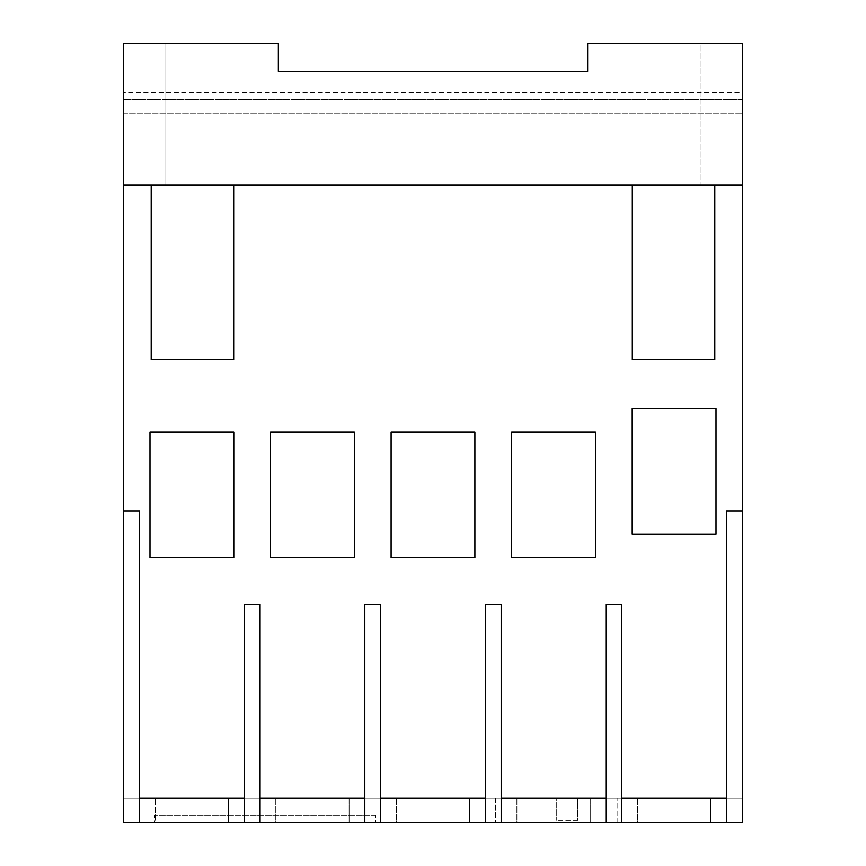 <?xml version="1.0" encoding="UTF-8"?>
<svg xmlns="http://www.w3.org/2000/svg" width="866" height="866" viewBox="0 0 866 866"><rect width="100%" height="100%" fill="white"/><g stroke="black" fill="none" stroke-linecap="round" stroke-linejoin="round"><path stroke-width="0.65" stroke-dasharray="4.33 3.25" d="M233.788 557.704L233.788 432.015L149.991 432.015L149.991 557.704L233.788 557.704L149.991 557.704L149.991 432.015L233.788 432.015L233.788 557.704L233.788 432.015L149.991 432.015L149.991 557.704L233.788 557.704M354.346 557.704L354.346 432.015L270.549 432.015L270.549 557.704L354.346 557.704L270.549 557.704L270.549 432.015L354.346 432.015L354.346 557.704L354.346 432.015L270.549 432.015L270.549 557.704L354.346 557.704M474.893 557.704L474.893 432.015L391.107 432.015L391.107 557.704L474.893 557.704L391.107 557.704L391.107 432.015L474.893 432.015L474.893 557.704L474.893 432.015L391.107 432.015L391.107 557.704L474.893 557.704M595.451 557.704L595.451 432.015L511.654 432.015L511.654 557.704L595.451 557.704L511.654 557.704L511.654 432.015L595.451 432.015L595.451 557.704L595.451 432.015L511.654 432.015L511.654 557.704L595.451 557.704M716.009 534.322L716.009 408.633L632.212 408.633L632.212 534.322L716.009 534.322L632.212 534.322L632.212 408.633L716.009 408.633L716.009 534.322L716.009 408.633L632.212 408.633L632.212 534.322L716.009 534.322M380.629 822.7L364.813 822.7L364.813 604.468L380.629 604.468L380.629 822.7L364.813 822.7L380.629 822.7L380.629 798.257L380.629 822.7L364.813 822.7L364.813 798.257L380.629 798.257L380.629 604.468L364.813 604.468L364.813 822.7M260.071 822.7L244.266 822.7L244.266 604.468L260.071 604.468L260.071 822.7L244.266 822.7L260.071 822.7L260.071 798.257L260.071 822.7L244.266 822.7L244.266 798.257L260.071 798.257L260.071 604.468L244.266 604.468L244.266 822.7M621.734 822.7L605.929 822.7L605.929 604.468L621.734 604.468L621.734 822.7L605.929 822.7L621.734 822.7L621.734 798.257L605.929 798.257L605.929 822.7L605.929 798.257L621.734 798.257L621.734 822.7L605.929 822.7M501.187 822.7L485.371 822.7L485.371 604.468L501.187 604.468L501.187 822.7L485.371 822.7L501.187 822.7L501.187 798.257L485.371 798.257L485.371 822.7L485.371 798.257L501.187 798.257L501.187 822.7L485.371 822.7M577.665 820.254L556.719 820.254L577.665 820.254L577.665 798.257L577.665 820.254M632.321 359.585L714.796 359.585L714.796 185.01L632.321 185.01L632.321 359.585L714.796 359.585L714.796 185.01L714.796 359.585L632.321 359.585L632.321 185.01L632.321 359.585M151.204 359.585L233.679 359.585L233.679 185.01L151.204 185.01L151.204 359.585L233.679 359.585L233.679 185.01L233.679 359.585L151.204 359.585L151.204 185.01L151.204 359.585M501.187 604.468L485.371 604.468L485.371 798.257L485.371 604.468L501.187 604.468L501.187 798.257L501.187 604.468M621.734 604.468L605.929 604.468L605.929 798.257L605.929 604.468L621.734 604.468L621.734 798.257L621.734 604.468M701.049 43.3L646.058 43.3L701.049 43.3L701.049 185.01L646.058 185.01L646.058 43.3L701.049 43.3L646.058 43.3L646.058 185.01L701.049 185.01L646.058 185.01L701.049 185.01L701.049 43.3M219.942 185.01L164.951 185.01L164.951 43.3L219.942 43.3L219.942 185.01L164.951 185.01L219.942 185.01L164.951 185.01L164.951 43.3L219.942 43.3L164.951 43.3L219.942 43.3L219.942 185.01M742.292 92.705L742.292 113.132L123.708 113.132L123.708 43.3L278.354 43.3L123.708 43.3L278.354 43.3L278.354 71.402L278.354 43.3L278.354 71.402L587.646 71.402L587.646 43.3L587.646 71.402L587.646 43.3L742.292 43.3L587.646 43.3L742.292 43.3L742.292 92.705L123.708 92.705L123.708 822.7L139.523 822.7L139.523 798.257L139.523 822.7L123.708 822.7L139.523 822.7L123.708 822.7L123.708 798.257L123.708 822.7L742.292 822.7L742.292 798.257L726.477 798.257L726.477 510.94L726.477 822.7L726.477 510.94L742.292 510.94L726.477 510.94L742.292 510.94L742.292 185.01L123.708 185.01M260.071 798.257L244.266 798.257L244.266 604.468L260.071 604.468L260.071 798.257L364.813 798.257L364.813 604.468L380.629 604.468L380.629 798.257L139.523 798.257L139.523 510.94L139.523 822.7M726.477 822.7L742.292 822.7L726.477 822.7L742.292 822.7L726.477 822.7L726.477 798.257L742.292 798.257L742.292 822.7L742.292 510.94M556.719 798.257L577.665 798.257L556.719 798.257L556.719 820.254L556.719 798.257M123.708 510.94L139.523 510.94L123.708 510.94L139.523 510.94L139.523 798.257L123.708 798.257L244.266 798.257M726.477 798.257L621.734 798.257L742.292 798.257L742.292 822.7L742.292 798.257L123.708 798.257L123.708 822.7L123.708 798.257L139.523 798.257M605.929 798.257L621.734 798.257M485.371 798.257L501.187 798.257M632.321 185.01L714.796 185.01M742.292 185.01L742.292 43.3L742.292 113.132L123.708 113.132L123.708 92.705M742.292 99.514L123.708 99.514L742.292 99.514M278.354 71.402L587.646 71.402M151.204 185.01L233.679 185.01M375.563 815.371L154.635 815.371L375.563 815.371L375.563 822.7L375.563 815.371M364.813 798.257L380.629 798.257M617.815 822.7L617.815 798.257L617.815 822.7L495.612 822.7L617.815 822.7M495.612 798.257L495.612 822.7L495.612 798.257L617.815 798.257L495.612 798.257M154.635 822.7L375.563 822.7L154.635 822.7L154.635 815.371L154.635 822.7M349.106 798.257L275.789 798.257L275.789 822.7L349.106 822.7L349.106 798.257L275.789 798.257L349.106 798.257L349.106 822.7L275.789 822.7L349.106 822.7L275.789 822.7L275.789 798.257L349.106 798.257M469.664 798.257L396.336 798.257L396.336 822.7L469.664 822.7L469.664 798.257L396.336 798.257L469.664 798.257L469.664 822.7L396.336 822.7L469.664 822.7L396.336 822.7L396.336 798.257L469.664 798.257M590.211 798.257L516.894 798.257L516.894 822.7L590.211 822.7L590.211 798.257L516.894 798.257L590.211 798.257L590.211 822.7L516.894 822.7L590.211 822.7L516.894 822.7L516.894 798.257L590.211 798.257M710.769 798.257L637.452 798.257L637.452 822.7L710.769 822.7L710.769 798.257L637.452 798.257L710.769 798.257L710.769 822.7L637.452 822.7L710.769 822.7L637.452 822.7L637.452 798.257L710.769 798.257M228.548 798.257L155.231 798.257L155.231 822.7L228.548 822.7L228.548 798.257L155.231 798.257L228.548 798.257L155.231 798.257L155.231 822.7L228.548 822.7L155.231 822.7L228.548 822.7L228.548 798.257"/><path stroke-width="1.3" d="M621.734 822.7L621.734 604.468L605.929 604.468L605.929 822.7L726.477 822.7L726.477 510.94L742.292 510.94L742.292 822.7L726.477 822.7M501.187 822.7L501.187 604.468L485.371 604.468L485.371 822.7L605.929 822.7M380.629 822.7L380.629 604.468L364.813 604.468L364.813 822.7L485.371 822.7M260.071 822.7L260.071 604.468L244.266 604.468L244.266 822.7L364.813 822.7M742.292 185.01L742.292 43.3L587.646 43.3L587.646 71.402L278.354 71.402L278.354 43.3L123.708 43.3L123.708 185.01L742.292 185.01L742.292 510.94M233.788 432.015L233.788 557.704L149.991 557.704L149.991 432.015L233.788 432.015M354.346 432.015L354.346 557.704L270.549 557.704L270.549 432.015L354.346 432.015M474.893 432.015L474.893 557.704L391.107 557.704L391.107 432.015L474.893 432.015M595.451 432.015L595.451 557.704L511.654 557.704L511.654 432.015L595.451 432.015M716.009 408.633L716.009 534.322L632.212 534.322L632.212 408.633L716.009 408.633M714.796 185.01L714.796 359.585L632.321 359.585L632.321 185.01M244.266 822.7L139.523 822.7L139.523 510.94L123.708 510.94L123.708 185.01M233.679 185.01L233.679 359.585L151.204 359.585L151.204 185.01M139.523 822.7L123.708 822.7L123.708 510.94M587.646 71.402L278.354 71.402M139.523 798.257L244.266 798.257M260.071 798.257L364.813 798.257M380.629 798.257L485.371 798.257M501.187 798.257L605.929 798.257M621.734 798.257L726.477 798.257"/></g></svg>
